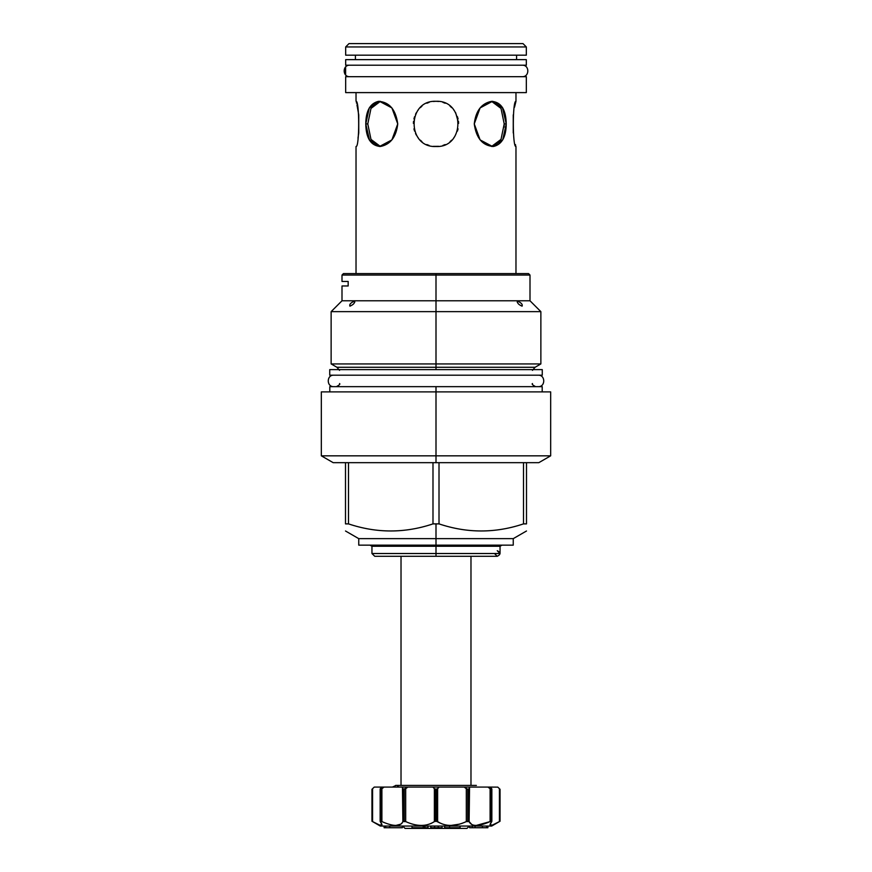 <?xml version="1.0" encoding="UTF-8"?>
<svg xmlns="http://www.w3.org/2000/svg" width="872" height="872" viewBox="0 0 872 872"><rect width="100%" height="100%" fill="white"/><g stroke="black" fill="none" stroke-linecap="round" stroke-linejoin="round"><path stroke-width="1.31" d="M349.007 43.6L522.993 43.6L526.328 46.946L522.993 43.6L526.328 46.946L522.993 43.6L349.007 43.6L345.672 46.946L349.007 43.6M345.672 92.606L526.328 92.606L526.328 76.681L345.672 76.681L345.672 92.606L526.328 92.606L526.328 76.681L345.672 76.681L345.672 92.606M356.027 273.601L356.027 146.518L356.027 273.601M358.752 132.969L357.989 138.125L358.752 132.969L358.752 114.842L356.964 104.858L358.752 114.842M356.55 103.212L356.386 102.602L356.55 103.212M356.027 101.294L356.027 92.606L356.027 101.294C359.558 99.953 359.558 147.869 356.027 146.518L356.027 146.518C359.558 147.869 359.558 99.953 356.027 101.294L356.027 101.294M515.973 101.294L515.973 101.294C512.442 99.953 512.442 147.869 515.973 146.518L515.973 273.601L515.973 146.518C512.442 147.869 512.442 99.953 515.973 101.294L515.973 92.606L515.973 101.294L515.973 92.606L515.973 101.294L514.502 107.245M515.45 144.599L515.614 145.21M380.421 146.474L369.575 140.381L365.771 123.911C366.011 138.234 370.873 145.755 380.377 146.485C390.438 144.523 396.226 137.002 397.741 123.911C395.768 109.589 389.37 102.057 378.546 101.337C370.153 103.288 365.902 110.82 365.771 123.911L367.788 123.911L370.982 139.389L380.421 146.474L370.982 139.389L367.788 123.911L370.982 108.433L380.421 101.337L370.982 108.433L367.788 123.911L365.771 123.911L369.281 139.891L379.451 146.518L391.899 139.891L397.741 123.911L391.899 107.921L379.451 101.294L369.281 107.921L365.771 123.911L367.788 123.911L365.771 123.911M491.579 101.337L502.425 107.43L506.229 123.911C505.989 109.589 501.128 102.057 491.623 101.337C481.562 103.288 475.774 110.82 474.259 123.911C476.232 138.234 482.63 145.755 493.454 146.485C501.847 144.523 506.098 137.002 506.229 123.911L504.212 123.911L501.019 108.433L491.579 101.337L501.019 108.433L504.212 123.911L504.103 127.116M526.328 92.606L526.328 76.681L526.328 92.606M436 101.294C465.168 99.953 465.168 147.869 436 146.518C406.832 147.869 406.832 99.953 436 101.294L433.242 101.468L436 101.294C465.168 99.953 465.168 147.869 436 146.518C406.832 147.869 406.832 99.953 436 101.294L438.769 101.468L436 101.294M355.416 59.634L355.416 55.187L355.416 59.634M516.584 59.634L516.584 55.187L516.584 59.634M526.328 55.187L345.672 55.187L526.328 55.187L526.328 46.946L526.328 55.187M429.089 102.384L426.833 103.234L429.089 102.384M421.917 106.221L420.25 107.681L421.917 106.221M418.353 109.774L417.296 111.202L418.353 109.774M416.369 112.684L415.541 114.287L416.369 112.684M414.571 116.695L413.938 118.941L414.571 116.695M413.535 121.317L413.393 123.366L413.535 121.317M413.938 128.882L414.571 131.127L413.938 128.882M415.541 133.536L416.369 135.127L415.541 133.536M417.296 136.61L418.353 138.038L417.296 136.61M420.26 140.141L421.917 141.602L420.26 140.13M426.79 144.556L429.079 145.428L426.779 144.556M433.253 146.354L438.758 146.343L433.253 146.354M442.911 145.439L445.2 144.567L442.922 145.428M450.083 141.591L451.751 140.13L450.083 141.591M453.647 138.038L454.704 136.61L453.658 138.038M457.429 131.116L458.062 128.871L457.429 131.127M458.607 123.344L455.642 112.695M454.704 111.202L453.647 109.763M451.74 107.67L450.083 106.21L451.74 107.67M445.167 103.245L442.9 102.373L445.178 103.245M376.301 145.221L375.298 144.589L376.301 145.221M442.922 102.384L445.211 103.256L442.922 102.384M457.429 116.684L458.062 118.93L457.429 116.684M458.465 121.317L458.607 123.377L458.465 121.317M506.229 123.911L504.212 123.911L506.229 123.911L502.719 107.921L492.549 101.294L480.101 107.921L474.259 123.911L480.101 139.891L492.549 146.518L502.719 139.891L506.229 123.911L504.212 123.911L501.019 139.389L491.579 146.474L501.019 139.389L504.212 123.911M515.461 144.654L515.657 145.384M345.672 46.946L526.328 46.946L345.672 46.946L345.672 55.187L345.672 46.946M517.761 273.601L436 273.601L436 275.051L341.998 275.051L341.998 281.46L348.168 281.46L348.168 285.972L341.998 285.972L341.998 300.786L436 300.786L436 275.051L341.998 275.051L343.437 273.601L436 273.601L436 275.051L530.002 275.051L436 275.051L436 300.786L530.002 300.786L436 300.786L436 311.642L436 300.786L341.998 300.786L331.131 311.642L540.869 311.642L436 311.642L436 363.929L436 311.642L331.131 311.642L331.131 363.929L436 363.929L436 367.276L436 363.929L540.869 363.929L436 363.929L436 367.276L436 363.929L331.131 363.929L336.93 367.276L339.546 370.36M542.199 391.888L436 391.888L436 386.656L542.199 386.656L329.801 386.656L542.199 386.656L542.199 391.888M526.503 462.672L526.503 523.887C526.503 533.326 526.503 533.326 526.503 523.887C526.503 533.326 526.503 533.326 526.503 523.887L526.503 462.672C542.787 462.672 542.787 462.672 526.503 462.672L436 462.672L436 391.888L550.668 391.888L550.668 455.827L321.332 455.827L333.191 462.672L436 462.672L436 455.827L550.668 455.827L538.809 462.672L436 462.672L436 386.656L436 391.888L436 386.656L329.801 386.656L329.801 391.888M436 273.601L528.563 273.601L530.002 275.051L530.002 300.786L540.869 311.642L540.869 363.929L535.07 367.276L336.93 367.276L436 367.276L436 369.619L436 367.276L535.07 367.276L532.454 370.36M436 328.624L436 318.051L436 328.624M517.75 301.167C521.369 302.857 522.818 304.524 522.088 306.181C518.371 304.524 516.933 302.857 517.75 301.167L517.216 302.17L517.75 301.167C521.369 302.857 522.818 304.524 522.088 306.181C518.371 304.524 516.933 302.857 517.75 301.167L517.205 301.44L517.75 301.167M354.25 301.167C355.068 302.857 353.629 304.524 349.912 306.181C349.182 304.524 350.631 302.857 354.25 301.167C355.068 302.857 353.629 304.524 349.912 306.181C349.182 304.524 350.631 302.857 354.25 301.167L354.784 302.17L354.25 301.167L354.795 301.44M526.503 530.994L513.248 538.645L436 538.645L436 523.887L432.992 523.887L432.992 462.672L436 462.672L436 455.827L321.332 455.827L321.332 391.888L436 391.888M370.022 545.153L371.952 546.264L436 546.264L371.952 546.264L371.952 553.513L436 553.513L371.952 553.513L374.742 556.292L497.258 556.292C500.855 554.439 500.855 552.576 497.258 550.723L500.048 553.513L436 553.513L436 556.292L436 546.264L500.048 546.264L500.048 553.513L436 553.513L436 546.264L436 548.161L436 546.264L500.048 546.264L501.978 545.153L436 545.153L513.248 545.153L513.248 538.645L436 538.645L436 523.887L439.008 523.887L439.008 462.672L439.008 523.887C467.174 533.326 495.329 533.326 523.494 523.887L523.494 462.672L523.494 523.887L526.503 523.887L523.494 523.887C495.329 533.326 467.174 533.326 439.008 523.887L432.992 523.887C404.826 533.326 376.671 533.326 348.506 523.887L345.497 523.887C345.497 533.326 345.497 533.326 345.497 523.887C345.497 533.326 345.497 533.326 345.497 523.887L345.497 462.672L348.506 462.672L348.506 523.887L345.497 523.887L345.497 462.672M436 545.153L436 523.887L436 538.645L358.752 538.645L436 538.645L436 545.153L358.752 545.153L358.752 538.645L345.497 530.994M432.992 523.887C404.826 533.326 376.671 533.326 348.506 523.887L348.506 462.672L432.992 462.672L432.992 523.887M348.168 285.972C339.982 285.972 339.982 285.972 348.168 285.972L348.168 281.46C339.982 281.46 339.982 281.46 348.168 281.46M436 548.161L436 550.723L436 548.161M401.022 785.41L401.022 556.292L401.022 785.41L401.022 556.292L401.022 785.41L395.626 785.41L476.374 785.41L470.978 785.41L470.978 556.292L470.978 785.41M466.967 828.4L405.033 828.4L402.701 826.057L405.033 828.4L402.701 826.057L405.033 828.4L466.967 828.4L469.3 826.057L466.967 828.4M380.312 826.057L491.688 826.057L500.048 821.239L500.048 789.302L500.048 821.239L491.688 826.057L500.048 821.239L491.688 826.057L380.312 826.057L371.952 821.239L380.312 826.057L371.952 821.239L371.952 789.302L374.262 787.078L372.584 788.702L374.262 787.078L384.072 787.078L381.892 788.702L381.892 821.588L380.268 821.588C384.04 826.7 381.478 826.7 372.584 821.588L371.952 821.239L371.952 789.302L371.952 821.239L380.312 826.057M491.732 821.588L490.02 824.716L492.353 825.108L499.416 821.588L499.416 788.702L500.048 789.302L500.048 821.239L499.416 821.588L499.416 788.702L497.738 787.078L500.048 789.302L500.048 821.239L499.416 821.588C490.522 826.7 487.96 826.7 491.732 821.588L490.108 821.588L490.108 788.702L487.928 787.078L491.012 787.078L491.623 789.302L491.012 787.078L497.803 787.133M491.623 821.239L491.623 789.302L491.296 821.239L490.108 821.588L490.108 788.702L491.296 789.302L491.296 821.239L491.623 789.302L487.928 787.078L469.55 787.078L469.114 821.588L471.839 824.552M471.828 824.552L469.114 821.588L469.114 811.919L469.114 821.588C471.48 826.7 478.477 826.7 490.108 821.588C478.477 826.7 471.48 826.7 469.114 821.588L466.302 821.588L466.302 788.702L467.741 789.302L464.187 787.078L469.55 787.078L469.114 788.702L467.741 789.302L467.741 821.239L466.302 821.588C455.042 826.7 445.483 826.7 437.624 821.588L440.186 823.103L436.327 821.239L434.376 821.588C426.517 826.7 416.958 826.7 405.698 821.588L402.886 821.588C400.521 826.7 393.523 826.7 381.892 821.588L380.704 821.239L380.704 789.302L381.892 788.702L381.892 821.588C393.523 826.7 400.521 826.7 402.886 821.588L402.45 787.078L407.813 787.078L405.698 788.702L405.698 821.588L404.259 821.239L404.259 789.302L405.698 788.702L405.698 821.588C416.958 826.7 426.517 826.7 434.376 821.588L434.376 811.919L434.376 821.588L433.351 822.263L434.376 821.588L434.376 788.702L432.904 787.078L439.096 787.078L437.624 788.702L437.624 821.588L436.327 821.239L436.327 789.302L437.624 788.702L437.624 821.588C445.483 826.7 455.042 826.7 466.302 821.588L466.302 811.919L466.302 821.588L465.038 822.165L466.302 821.588L466.302 788.702L464.187 787.078L439.096 787.078L437.624 788.702L435.673 789.302L435.673 821.239L434.376 821.588L434.376 788.702L435.673 789.302L435.673 821.239L436.327 821.239L436.327 789.302L434.376 788.702L432.904 787.078L407.813 787.078L403.692 789.302L403.692 821.239L402.886 821.588L402.886 788.702L403.692 789.302L403.692 821.239L404.259 821.239L404.259 789.302L402.886 788.702L402.45 787.078L384.072 787.078L380.377 789.302L380.268 821.588L381.98 824.716L379.647 825.108L372.584 821.588L372.584 788.702L372.584 821.588L371.952 821.239L371.952 789.302L374.262 787.078L371.952 789.302M381.98 821.631L385.489 823.081L381.98 821.631M395.953 825.413L400.902 824.138L395.953 825.413M401.556 823.626L402.09 823.048L401.556 823.626M430.703 823.615L431.825 823.103L430.703 823.615M451.14 825.413L459.555 824.138L451.14 825.413M461.233 823.626L462.868 823.048L461.233 823.626M472.668 824.901L473.54 825.141L472.668 824.901M476.286 825.413L490.02 821.631L476.286 825.413M497.781 787.111L500.048 789.302M475.055 827.735L469.616 827.735L469.616 826.057L469.616 827.735L469.67 826.057L469.67 827.735L472.221 827.735L472.221 826.057L472.221 827.735L482.347 827.735L475.055 827.735L475.055 826.057L475.055 827.735M486.587 827.735L482.347 827.735L482.347 826.057L482.347 827.735L486.587 827.735L486.587 826.057L486.587 827.735L487.895 827.735L486.587 827.735M380.988 787.078L380.377 789.302L380.988 787.078L491.012 787.078M468.308 821.239L468.308 789.302L467.741 789.302L467.741 821.239L468.308 821.239L468.308 789.302L469.114 788.702L469.114 821.588L468.308 821.239M380.268 788.702L380.268 821.588M487.895 826.057L487.895 827.735L487.895 826.057M384.171 827.735L384.171 826.057L384.171 827.735L402.384 827.735L402.384 826.057L402.384 827.735L389.751 827.735L389.751 826.057L389.751 827.735L385.697 827.735L385.697 826.057L385.697 827.735L384.203 827.735L384.203 826.057L384.105 827.735M424.904 827.735L424.904 826.057L424.904 827.735L427.999 827.735L427.999 826.057L427.999 827.735L411.998 827.735L411.998 826.057L411.998 827.735L423.182 827.735L423.182 826.057L423.182 827.735L424.152 827.735L424.152 826.057L424.152 827.735M430.779 826.057L430.779 827.735L430.779 826.057M442.05 826.057L442.05 827.735L430.779 827.735L430.899 826.057L430.899 827.735L434.561 827.735L434.561 826.057L434.561 827.735L438.191 827.735L438.191 826.057L438.191 827.735L438.289 826.057L438.289 827.735L442.05 827.735L442.05 826.057M444.676 826.057L444.676 827.735L444.676 826.057M460.1 826.057L460.1 827.735L444.676 827.735L449.592 827.735L449.592 826.057L449.592 827.735L460.1 827.735L460.1 826.057M333.802 375.189C326.411 374.829 326.411 387.015 333.802 386.656C326.411 387.015 326.411 374.829 333.802 375.189M538.198 375.189C545.589 374.829 545.589 387.015 538.198 386.656C545.589 387.015 545.589 374.829 538.198 375.189M329.736 375.189L542.264 375.189L542.264 369.619L542.264 375.189L329.736 375.189L329.736 369.619L542.264 369.619L542.264 375.189L542.264 369.619L329.736 369.619L329.736 375.189M398.82 787.078L397.36 785.814L398.82 787.078M395.986 785.421L392.422 787.078L395.986 785.421M479.578 787.078L473.18 787.078L479.578 787.078M345.606 66.97L345.606 74.927L345.606 66.97M345.672 65.204L526.328 65.204L526.328 59.634L526.328 65.204L345.672 65.204L345.672 59.634L526.328 59.634L526.328 65.204L526.328 59.634L345.672 59.634L345.672 65.204M380.377 789.302L380.377 821.239M491.623 789.302L491.732 788.702M374.197 104.117L380.421 101.337M339.546 383.538C340.44 383.996 339.404 385.032 336.428 386.656M532.454 383.538C531.56 383.996 532.596 385.032 535.572 386.656M374.742 556.292L497.258 556.292L494.478 553.513M491.852 789.095L491.852 821.359M380.148 821.359L380.148 789.095M522.263 65.204L349.737 65.204C342.336 64.855 342.336 77.03 349.737 76.681L522.263 76.681C529.664 77.03 529.664 64.855 522.263 65.204C529.664 64.855 529.664 77.03 522.263 76.681M349.737 65.204C342.336 64.855 342.336 77.03 349.737 76.681M513.248 114.842L513.248 132.969"/></g></svg>
